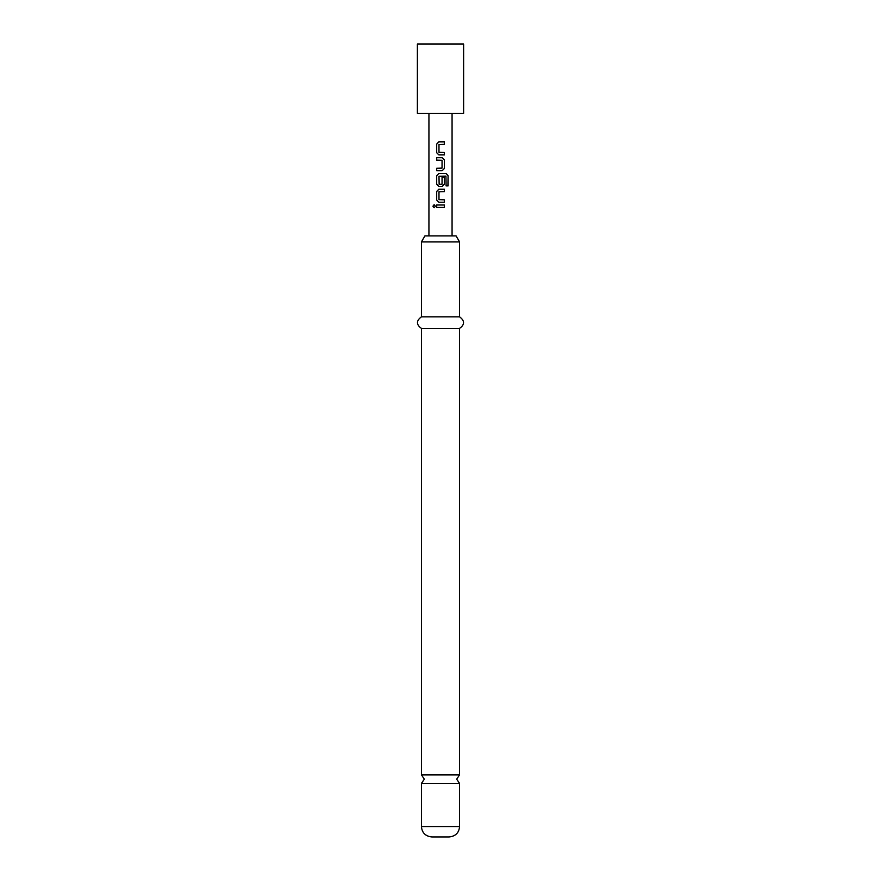<?xml version="1.0" encoding="UTF-8"?>
<svg xmlns="http://www.w3.org/2000/svg" width="881" height="881" viewBox="0 0 881 881"><rect width="100%" height="100%" fill="white"/><g stroke="black" fill="none" stroke-linecap="round" stroke-linejoin="round"><path stroke-width="1.32" d="M434.179 204.711L433.067 206.209L434.179 207.718M435.423 206.209L434.113 204.711L432.923 206.209L434.113 207.718L435.423 206.209M459.574 774.873L421.426 774.873L424.323 779.156L421.426 783.44L459.574 783.44L456.677 779.156L459.574 774.873L459.574 328.382C464.86 324.604 464.86 320.75 459.574 316.83L459.574 241.923L421.426 241.923L421.426 316.83L459.574 316.83M438.859 141.896L436.701 144.154L436.701 152.655L438.859 154.913L444.398 154.913L444.398 152.49L438.98 152.325L438.98 144.484L444.398 144.319L444.398 141.896L438.826 141.896L436.624 144.154L436.624 152.655L438.826 154.913M444.321 154.913L444.321 152.49M436.701 168.271L436.701 170.694M436.701 157.666L436.701 160.1M438.859 173.447L436.701 175.715L436.701 184.206L438.859 186.475L442.207 186.475L444.398 184.206L444.398 177.246L442.053 177.246L442.053 184.151L439.145 184.305L438.98 176.299L445.951 176.134L446.094 185.902L448.077 185.902L448.077 175.715L446.238 173.447L438.826 173.447L436.624 175.715L436.624 184.206L438.826 186.475M442.174 186.475L444.321 184.206L444.321 177.246M438.859 189.228L436.701 191.485L436.701 199.987L438.859 202.245L444.398 202.245L444.398 199.822L438.98 199.657L438.98 191.816L444.398 191.651L444.398 189.228L438.826 189.228L436.624 191.485L436.624 199.987L438.826 202.245M444.321 202.245L444.321 199.822M436.701 204.998L436.701 207.431M440.5 113.396L463.615 113.396L463.615 44.05L417.385 44.05L417.385 113.396L440.5 113.396M440.5 157.666L442.207 157.666L444.398 159.935L444.398 168.425L442.207 170.694L436.624 170.694L436.624 168.271L442.053 168.106L442.053 160.254L436.624 160.1L436.624 157.666L440.5 157.666M440.5 204.998L444.398 204.998L444.398 207.431L436.624 207.431L436.624 204.998L440.5 204.998M459.574 826.543L421.426 826.543C421.988 832.809 425.457 836.278 431.833 836.95L449.167 836.95C455.543 836.278 459.012 832.809 459.574 826.543L459.574 783.44M421.426 241.923L424.895 235.921L456.105 235.921L459.574 241.923M421.426 774.873L421.426 328.382L459.574 328.382M444.321 207.431L444.321 204.998M444.321 191.651L444.321 189.228M447.933 185.902L448.077 175.715M447.933 175.715L446.127 173.447M442.174 170.694L444.398 168.425M444.321 168.425L444.398 159.935M444.321 159.935L442.174 157.666M444.321 144.319L444.321 141.896M452.063 235.921L452.063 113.396M428.937 235.921L428.937 113.396M421.426 328.382C416.14 324.604 416.14 320.75 421.426 316.83M421.426 826.543L421.426 783.44"/></g></svg>
